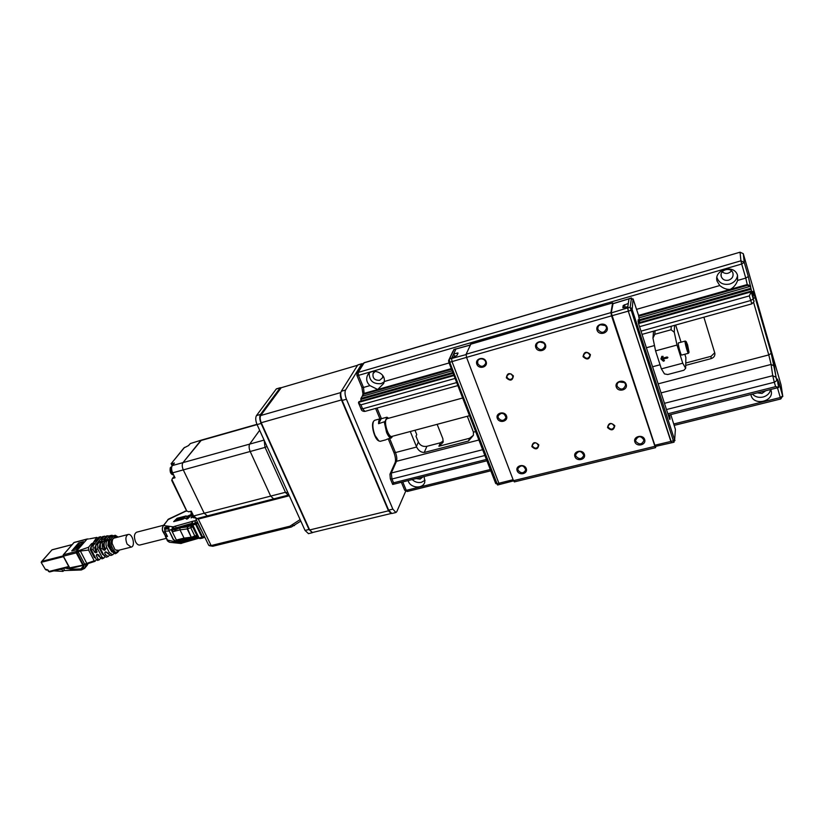 <?xml version="1.0" encoding="UTF-8"?>
<svg xmlns="http://www.w3.org/2000/svg" width="824" height="824" viewBox="0 0 824 824"><rect width="100%" height="100%" fill="white"/><g stroke="black" fill="none" stroke-linecap="round" stroke-linejoin="round"><path stroke-width="1.24" d="M375.311 371.315L373.087 373.488C372.417 378.175 374.611 380.451 379.648 380.307L382.48 377.856L382.799 375.651M384.169 381.924L381.018 383.665C373.2 384.211 369.255 380.729 369.193 373.241M484.718 340.034L482.05 340.806M602.777 305.766L598.121 307.125M728.653 280.17C732.103 278.842 733.535 276.514 732.958 273.197L732.948 273.166C731.207 266.368 719.105 269.798 721.227 276.462C722.483 279.635 724.955 280.871 728.653 280.17M737.542 275.401C734.421 263.659 713.491 269.613 717.065 281.128L719.774 285.537C723.122 288.287 726.593 289.574 730.177 289.399C733.669 287.576 736.141 284.589 737.604 280.438L737.542 275.401C736.811 279.676 734.225 282.55 729.786 284.033C723.338 285.238 719.043 283.065 716.901 277.513L716.901 277.503M757.266 392.863L761.984 393.429L765.754 390.731M770.646 389.505C769.781 393.295 767.247 395.808 763.045 397.044C758.75 397.93 755.206 396.941 752.405 394.088M416.13 478.569L420.137 479.135L422.98 476.849M425.071 480.248L421.435 482.298C417.933 482.998 414.853 482.091 412.196 479.558M743.289 253.689L740.045 252.196L743.289 253.689L744.237 262.351L740.92 260.817L740.045 252.196L364.126 362.807L358.172 372.427L740.92 260.817L741.693 264.02L744.237 262.351L748.316 276.514L744.268 262.454L743.289 253.689L775.003 364.033M778.742 387.249L777.774 382.81M751.035 289.296L750.437 286.319L747.419 285.372L745.771 278.1L748.316 276.524L753.249 298.906L751.21 291.871L749.315 295.898L639.548 326.685M410.29 431.498L416.625 447.02C418.468 450.625 421.002 452.448 424.226 452.479L468.516 441.005L469.526 438.286L438.924 446.237L443.085 442.323L442.859 438.687L437.142 424.329M469.526 438.286L473.409 435.278L473.44 432.157L467.311 416.264M468.516 441.005L473.419 435.268M703.881 317.199L714.841 353.197C715.139 355.844 713.903 357.647 711.112 358.625L685.712 365.362M750.437 286.319L638.991 317.889M452.149 370.81L362.179 396.293L360.902 398.476L360.994 401.061M362.529 395.005L364.115 393.378L363.569 394.294L451.573 369.327M638.703 316.22L747.419 285.372M363.569 394.294L362.179 396.293M731.516 270.89C728.591 273.928 725.481 274.248 722.195 271.848M751.014 289.234L639.651 320.67M453.128 373.334L360.861 399.382M750.674 288.318L639.434 319.753M452.798 372.5L360.902 398.476M455.095 378.432L360.922 404.841L358.492 402.823L358.976 401.628L453.736 374.93M638.332 322.915L751.128 291.13M777.506 379.421L778.948 382.82L777.454 379.05L777.846 383.129M778.752 387.259L775.6 386.652L774.323 382.243L666.482 409.538M486.922 460.781L392.698 484.45L393.563 482.812L486.407 459.442M685.764 363.024L711.05 356.308L714.727 352.775M414.977 430.252L416.748 434.608L415.996 436.246L418.365 442.086C420.168 445.526 423.021 446.927 426.904 446.309L440.356 442.797L443.281 441.067M661.384 368.874L682.736 363.199L685.661 368.338L683.879 370.264L667.728 374.518L664.494 373.931L661.384 368.874L655.574 350.869L652.958 338.128L653.545 331.186M682.736 363.199L677.009 345.05L655.574 350.869M662.867 359.336L667.914 357.472L667.079 356.977L662.506 358.213L663.093 356.473L661.827 356.359L660.951 359.017L663.392 361.221L664.453 360.696L662.898 358.862L667.44 358.11M655.09 330.764L654.802 334.276L671.076 329.765L671.251 326.263M685.661 368.338L685.867 357.523L684.837 354.227M681.057 342.197L675.659 325.037M674.578 325.346L674.279 332.247L677.009 345.05M681.685 355.072L681.664 355.082C680.809 355.484 677.41 342.712 678.42 342.908L685.177 341.074M674.279 332.247L671.076 329.765M654.802 334.276L652.958 338.128M660.982 358.594L663.423 360.747L664.412 360.552M662.506 358.213L663.062 356.339M687.618 344.926L686.176 341.589C685.218 341.095 688.38 352.981 689.039 352.322L687.618 344.926M385.096 421.507L386.899 417.202L381.182 418.767L378.556 423.701L385.096 421.507C385.725 430.025 387.939 435.391 391.74 437.585L386.672 439.367M392.389 436.287L391.74 437.585M391.874 436.421L391.771 436.452C388.64 437.616 383.829 423.186 386.137 419.519L387.084 418.674L462.655 398.002M388.578 418.262L387.167 417.541M381.182 418.767L380.389 418.716C379.184 419.076 378.577 420.745 378.556 423.701M386.899 417.202L387.692 417.634M357.575 365.269L281.242 387.713L260.734 415.512C259.838 417.212 260.003 419.612 261.229 422.722L309.669 529.956L312.42 532.52M391.142 513.465L388.475 510.818L341.466 399.928C340.261 396.725 340.024 394.274 340.755 392.584L340.858 392.43M362.714 364.146L361.808 363.837L345.544 390.04C344.628 392.152 344.926 395.211 346.441 399.228L392.842 509.108L395.901 512.518L396.787 511.653L405.666 491.289M361.808 363.837L358.172 364.908M281.046 387.98L280.15 387.857L260.487 414.441C259.354 416.563 259.56 419.56 261.105 423.443L309.01 529.482L312.348 532.706L312.966 532.386M280.15 387.857L276.792 388.846M308.495 533.643L305.045 530.44L309.01 529.482M391.812 513.507L388.64 510.128L342.166 400.443C340.652 396.437 340.353 393.378 341.28 391.266L345.544 390.04M261.105 423.443L257.067 424.587C255.522 420.714 255.327 417.716 256.46 415.595L260.487 414.441M357.719 365.042L341.28 391.266M373.231 421.929C370.975 425.39 374.601 438.77 378.278 440.593L378.556 440.778M276.277 388.99L256.46 415.595M257.067 424.587L305.045 530.44M750.87 394.469L751.024 395.149C753.548 406.541 774.879 401.401 770.996 390.246L770.718 389.484M408.127 480.577C409.971 488.241 423.103 489.394 424.803 482.019L424.144 476.55M362.993 394.191L361.901 387.404L363.497 387.455L364.115 393.378L377.722 389.505L383.665 383.49L384.242 381.522C385.993 372.448 370.676 367.216 367.329 375.723C365.959 379.359 366.824 382.655 369.945 385.611L377.722 389.505L451.294 368.606M485.635 339.766C482.38 339.261 479.63 340.065 477.374 342.156M603.086 305.683C599.656 305.179 596.689 306.044 594.197 308.258M380.266 418.757L374.693 420.281L373.54 421.28C372.273 424.648 372.767 429.366 375.044 435.453L378.875 440.995L380.358 441.273M390.967 438.224C389.474 437.688 388.001 435.742 386.549 432.353L384.314 422.135M688.555 353.125L688.452 353.259C687.649 353.661 684.229 340.848 685.197 341.064L685.3 341.105M674.042 442.189L671.56 442.787L670.891 441.448L628.29 311.153L627.816 306.683L622.841 307.723L623.181 305.519L628.279 303.448L629.011 298.669L627.641 307.908L611.243 312.914L654.822 445.238L655.441 446.412L671.56 442.787L628.29 311.153L627.641 307.908L630.195 307.177L673.383 440.84L674.042 442.189L674.176 440.747M613.035 303.706L611.243 312.914M632.173 299.143L631.442 298.092L630.195 307.177M612.912 303.634L629.145 298.752M669.294 418.18L670.036 417.995L669.912 419.54L669.376 418.438L638.528 323.564L638.188 319.753L639.743 322.277L638.569 315.468L633.069 298.885L632.173 309.608L674.64 439.995L675.402 429.386L670.788 414.585M670.036 417.995L669.5 414.915M673.414 440.933L675.021 440.541M673.218 440.346L674.64 439.995M630.721 310.03L632.173 309.608M630.319 308.433L631.854 307.991M631.256 299.411L633.069 298.885M497.583 485.006L449.719 362.261L449.296 359.151L454.096 349.51M454.724 356.452L453.725 353.826L455.95 348.974L451.583 358.492L452.005 361.612L498.891 483.255L499.787 484.471L498.891 483.255L513.105 479.692M453.066 351.014L448.586 360.572L449.234 360.387M449.585 361.901L448.792 362.127L448.586 360.572M496.481 483.338L495.708 483.523L448.792 362.127M496.697 483.884L495.708 483.523M449.296 359.151L457.011 355.412L458.051 353.043L453.725 353.826M470.123 345.019L456.352 348.871M466.034 354.608L451.583 358.492L452.005 361.612L498.891 483.255L496.656 483.801M600.408 324.759L605.094 325.521M539.916 341.981L543.521 343M481.958 358.801L483.946 359.583M466.116 354.227L610.924 312.626L611.542 315.86L466.549 357.369L466.116 354.227L470.813 344.185M514.372 481.886L513.476 480.67L654.926 446.33L655.605 447.659L655.78 446.33M613.149 303.562L612.685 302.892L470.442 344.288M504.731 414.245L501.373 413.164M624.221 382.563L619.154 381.965M513.476 480.67L466.549 357.369L449.719 362.261M654.926 446.33L611.542 315.86M531.871 446.629C535.662 450.058 537.979 449.471 538.814 444.878C535.013 441.448 532.695 442.035 531.871 446.629M607.535 427.553C611.377 431.076 613.798 430.458 614.807 425.72C610.955 422.197 608.534 422.805 607.535 427.553M506.358 377.825C510.241 381.368 512.59 380.719 513.393 375.888C509.5 372.345 507.151 372.994 506.358 377.825M583.052 356.648C586.997 360.284 589.459 359.604 590.437 354.608C586.482 350.973 584.02 351.652 583.052 356.648M497.325 418.376C499.313 423.793 508.593 421.373 506.523 415.955C504.525 410.507 495.224 412.978 497.325 418.376M616.28 386.981C618.144 392.657 628.135 390.04 626.189 384.365C624.324 378.649 614.302 381.327 616.28 386.981M634.851 441.88C636.653 447.37 646.531 444.96 644.656 439.48C642.854 433.96 632.935 436.411 634.851 441.88M574.925 456.609C576.779 461.965 586.307 459.648 584.36 454.282C582.496 448.895 572.938 451.264 574.925 456.609M517.153 470.792C519.079 476.035 528.256 473.8 526.248 468.557C524.322 463.284 515.113 465.57 517.153 470.792M476.839 364.208C478.899 369.811 488.261 367.185 486.119 361.582C484.059 355.947 474.665 358.636 476.839 364.208M535.806 347.512C537.804 353.249 547.538 350.519 545.457 344.782C543.449 339.014 533.694 341.806 535.806 347.512M597.07 330.177C598.996 336.048 609.101 333.205 607.092 327.334C605.156 321.422 595.021 324.316 597.07 330.177M610.924 312.626L612.603 303.047M510.334 373.787L511.364 374.127M585.967 352.517L588.697 353.033M532.52 446.217C534.848 448.905 536.826 448.802 538.443 445.897C536.815 442.169 534.797 441.88 532.376 445.053L532.52 446.217M608.174 427.141C610.8 429.994 612.86 429.747 614.374 426.389C612.211 422.764 610.09 422.743 608.03 426.327L608.174 427.141M507.028 377.423C509.294 380.163 511.292 380.08 513.022 377.196C511.611 373.21 509.572 372.819 506.894 376.002L507.028 377.423M583.722 356.246C586.307 359.171 588.408 358.924 590.015 355.505C587.986 351.642 585.843 351.56 583.567 355.237L583.722 356.246M498.242 417.809C501.188 421.332 503.773 421.249 505.998 417.583C504.175 412.494 501.528 411.959 498.077 415.986L498.242 417.809M617.197 386.404C620.781 390.288 623.562 389.886 625.55 385.21C625.55 380.307 616.671 380.472 617.011 385.375L617.197 386.404M635.747 441.293C639.331 445.094 642.081 444.702 643.987 440.14C640.887 435.505 638.075 435.597 635.572 440.418L635.747 441.293M575.822 456.022C579.087 459.658 581.744 459.421 583.794 455.312C581.25 450.532 578.52 450.347 575.626 454.766L575.822 456.022M518.049 470.216C521.056 473.687 523.621 473.584 525.743 469.907C523.693 465.045 521.067 464.623 517.863 468.64L518.049 470.216M477.776 363.652C480.639 367.205 483.245 367.174 485.583 363.559C486.86 358.924 478.589 356.813 477.642 361.52L477.776 363.652M536.754 346.956C539.916 350.705 542.635 350.509 544.891 346.358C545.673 341.466 537.021 340.291 536.568 345.225L536.754 346.956M598.008 329.61C601.551 333.566 604.373 333.174 606.464 328.426C606.629 323.327 597.647 323.286 597.812 328.374L598.008 329.61M190.169 524.991L189.808 524.26M184.823 525.465L185.215 526.258M173.019 529.389L174.647 530.059L181.404 527.226L192.27 524.455M201.056 538.319L199.192 537.99L201.932 537.31L195.546 524.198L187.604 526.845L187.687 528.854L191.25 537.217L192.631 537.856L191.755 537.155L196.771 535.281L196.771 536.393L195.844 537.052L194.979 536.342L190.911 528.04L190.828 526.031L192.713 526.969L187.182 528.926L191.25 537.217L184.061 538.113L184.967 538.814M197.719 535.662L197.194 535.796M139.905 545.014L139.771 545.045C138.175 545.241 136.743 544.087 135.486 541.584C133.776 536.733 134.178 533.591 136.712 532.17L163.574 525.259M186.718 519.161L188.119 518.481M186.502 518.852L188.243 518.203L186.657 519.172M191.065 517.781L191.734 517.688L191.096 517.853M192.528 517.225L191.549 517.122L191.971 516.535M178.211 518.914L177.335 519.532L178.293 519.079M178.314 519.172L179.096 518.687L178.355 519.285M177.459 519.11L176.913 519.656L177.541 519.274M175.77 519.542L175.028 520.294L175.862 519.707M180.744 518.317L179.982 518.863L180.775 518.368M179.611 518.687L180.25 518.44L179.714 518.904M182.928 518.028L183.69 517.493L182.959 518.09M185.297 518.018L181.527 519.614L185.04 517.472L184.525 516.349L186.183 515.917L186.492 516.586L190.602 514.773L186.749 517.132L187.203 518.152L185.555 518.574L185.297 518.018L185.565 518.574M181.651 518.018L182.341 518.049L180.909 518.78L181.733 518.193M183.937 517.431L183.196 518.183L184.03 517.616M184.525 516.349L186.358 516.277M191.312 515.206L188.748 517.75L187.203 518.152L190.591 514.784L191.25 515.01M191.137 514.639L187.923 517.966M174.791 520.521L183.556 518.265L181.218 519.687L173.679 521.633L174.791 520.521L182.403 518.966M174.4 521.448L174.966 520.881M186.492 516.586L189.469 515.474M177.047 518.275L184.215 516.421L184.535 517.101L176.027 519.295L177.047 518.275L184.391 516.782M182.846 519.274L185.215 517.822L184.7 516.699M172.999 527.648L172.916 529.029L173.03 526.804L163.379 525.537C162.06 528.122 161.998 530.316 163.193 532.098L163.574 532.242C161.782 529.595 161.916 527.216 163.976 525.115L168.395 519.172L185.029 511.344M163.451 525.434L168.168 519.604L185.863 511.148M191.951 523.807L192.579 524.445L195.329 523.745L194.969 521.19L195.793 522.931L192.311 523.899L192.394 522.694M163.203 532.129L165.346 535.806L163.574 532.242L164.882 531.768L164.532 527.721L165.614 527.525L166.314 528.936M192.404 522.066L193.393 521.098L173.905 526.577L173.988 528.575L176.037 527.885L175.481 526.052M167.035 535.641L165.346 535.806M173.895 529.204L173.442 528.709L173.988 528.575L174.255 529.111L171.135 529.482L176.377 540.039L175.656 541.121L176.511 540.801M173.905 526.577L172.237 527.782L172.309 529.059L172.916 529.029M192.579 524.445L191.982 522.694M191.951 523.024L191.992 523.909L174.255 529.111M179.065 528.081L179.91 527.865L179.993 529.863L173.04 531.624L172.175 530.707L172.37 529.441M168.518 528.606L167.808 527.164L168.415 526.237L166.139 526.433L165.614 527.525M167.808 527.164L168.92 527L168.899 530.296L173.411 539.39L175.656 541.121M166.881 535.765L164.882 531.768M166.139 526.433L167.365 528.905M192.631 525.249L191.508 525.084M192.507 537.866L178.808 540.225M195.329 523.745L197.935 523.116M164.532 527.721L165.078 529.183M171.68 529.461L172.175 530.707M165.305 535.806L165.706 536.517L167.457 536.362M204.743 537.114L202.797 538.021L202.663 537.042L201.932 537.31L202.797 538.021L200.15 538.577M199.367 538.453L192.589 524.929M195.525 523.765L192.806 524.898L198.872 538M165.737 535.796L167.334 536.259M200.912 529.636L197.781 523.199L196.277 523.93L202.663 537.042L204.311 536.239M182.125 539.514L182.743 540.76L190.89 537.897M167.107 539.957C166.963 540.534 167.766 541.306 169.528 542.274L167.097 539.926L165.336 536.403M179.735 542.861L180.765 543.459M169.208 530.934L173.184 539.483L176.923 542.367L180.899 542.563L180.641 542.027L182.681 541.347L198.316 536.888M165.325 528.967L168.529 528.864M168.415 528.874L166.355 528.936M180.641 542.027L179.673 542.264M198.007 536.249L196.72 536.476M182.743 540.76L180.302 541.492L178.417 541.111L176.923 542.367M177.675 540.637L178.355 541.162L178.056 540.544M178.128 540.523L178.417 541.111M174.183 529.132L174.647 530.059M179.591 540.05L180.302 541.492M95.841 549.289L95.8 544.736L97.716 544.077L97.757 549.083L95.841 549.289L96.954 551.411L96.913 552.265L95.821 552.729L94.492 552.121L93.163 549.587L91.248 549.793L91.227 546.333L94.029 542.841L91.577 543.665L92.206 544.88L92.906 544.324M101.733 537.639L100.775 536.733L98.931 537.145L95.656 541.038L93.72 541.924L96.769 537.505L89.96 538.762M89.662 538.814L96.985 537.382L97.871 538.412M87.128 539.02L76.23 551.503L88.549 547.26L88.57 550.072L80.01 551.04L76.241 552.883L76.23 551.503L63.448 554.768L74.15 542.429L86.88 539.061M87.993 538.968L73.933 542.563L63.263 554.871M76.395 551.441L83.152 564.667L94.214 560.804L88.57 550.072M82.833 565.171L76.241 552.883L76.251 551.493M69.597 567.87L84.882 564.718M94.214 560.804L94.997 561.319L96.439 559.681M94.781 561.319L87.066 563.915M86.942 563.904L84.934 564.728L87.056 563.915L79.969 550.226M82.596 564.873L83.502 565.192M97.057 551.884L96.521 552.523M98.931 537.145L100.765 536.723M97.799 560.238L96.48 559.764L98.087 558.981L99.323 559.795L100.652 558.342M97.716 544.077L99.683 541.708L102.155 540.884L100.384 543.15L102.3 542.491L102.361 548.578L100.446 548.784L100.384 543.15M99.683 541.708L100.291 542.872L101.218 542.141M108.15 556.509L106.296 557.22L104.071 555.736L105.616 554.83L108.15 556.509L109.376 555.335M105.05 548.29C103.855 545.57 103.834 543.325 104.978 541.564L106.893 540.894C105.678 542.789 105.699 545.189 106.976 548.073L105.05 548.29L104.967 550.072L105.503 549.412M106.893 540.894L109.118 539.02L110.323 538.906L109.571 539.967C108.253 542.017 108.284 544.623 109.674 547.785L111.477 551.277L112.311 550.762L116.431 553.316M111.837 551.895L107.903 545.529L108.428 540.874L109.54 540.008M109.571 539.967L110.54 539.627C109.262 541.317 109.314 543.995 110.715 547.672L112.311 550.762L113.516 550.041C114.907 552.337 116.266 552.852 117.605 551.575L117.595 552.379L115.226 553.779L111.477 551.277M110.921 555.448L107.79 553.543L109.324 552.605L106.976 548.073M109.324 552.605L112.62 554.789L113.825 553.718M118.44 550.329L115.123 549.865L112.208 543.655C111.971 540.286 112.785 538.309 114.629 537.712L115.535 537.732M117.884 537.124L112.806 536.022L109.448 537.938L111.085 535.796L109.808 535.693L104.978 541.564M118.131 537.063L115.298 535.281L113.434 536.094L110.54 539.627L111.827 540.276L114.711 536.743M112.806 536.022L115.206 535.27M113.516 550.041L111.92 546.951L109.674 547.785M113.197 535.641L111.085 535.796M109.808 535.693L112.105 535.25M106.708 539.452L106.718 539.452C104.792 540.41 103.68 542.48 103.391 545.643L104.061 548.279L105.348 548.949L104.257 550.278L104.967 550.072M104.257 550.278L102.361 548.578M100.446 548.784L104.071 555.736M105.616 554.83L104.73 553.12L105.163 552.008L107.192 552.41L107.79 553.543M102.3 542.491L107.841 535.796L106.306 536.022L103.762 539.081L101.816 539.957L101.393 539.648L104.154 536.342L102.619 536.568L104.154 536.342M105.606 536.857L104.566 536.115M106.306 536.022L107.728 535.816M109.468 536.115L107.841 535.796M102.619 536.568L95.8 544.736M104.967 556.89L103.711 558.188L101.877 556.972L97.757 549.083M103.597 554.83L102.66 554.521L99.076 547.651L100.291 542.872M102.31 558.559L100.312 557.827L101.877 556.972M98.087 558.981L96.295 555.572L97.366 554.274L99.508 556.303M96.295 555.572L96.727 554.449L98.756 554.851L100.312 557.827M95.44 557.776L94.4 557.601L90.28 549.763L90.825 547.26M95.821 552.729L96.861 551.472L95.563 550.834L94.605 547.62L98.767 541.183M91.495 546.013L92.206 544.88M91.227 546.333L93.133 545.663L100.466 536.898M88.549 547.26L91.577 543.665M93.133 545.663L93.163 549.587M91.248 549.793L96.48 559.764M105.905 551.792L107.285 553.141M98.839 556.375L99.364 556.015M98.221 555.634L98.962 555.252M79.495 545.107L78.538 544.942L76.045 547.847L77.271 547.95M77.085 548.166L79.3 544.746M76.045 547.847L76.807 547.651M80.69 545.004L79.567 544.674L77.075 547.589L80.402 544.458M77.92 547.373L78.187 547.878L77.353 548.094L77.075 547.589M78.27 545.014L74.933 548.135L78.352 545.169M76.127 548.001L75.211 548.65L74.933 548.135M76.045 548.434L75.777 547.919M77.302 545.313L78.908 543.449L82.905 542.408M72.666 550.7L74.912 548.084M78.63 542.923L83.564 541.646L76.704 549.67L71.729 550.947L78.63 542.923L78.908 543.449M45.464 569.487L41.324 562.679L41.952 561.319L63.077 555.922M65.096 568.055L71.142 569.25L80.968 568.921L83.399 567.88L84.182 564.996M83.976 565.552L82.122 565.625M41.427 561.731L52.015 549.824L41.952 561.319M59.483 569.466L61.944 569.436L62.583 568.684M63.53 568.447L64.303 569.868L63.005 571.393L61.944 569.436M86.304 564.172L84.594 568.406L81.298 569.992L63.706 570.569M87.097 565.367L88.034 563.616M63.005 571.393L53.797 570.888M127.092 544.067L131.16 547.115C135.733 546.436 132.582 533.19 128.163 534.477C125.567 536.002 125.207 539.195 127.092 544.067M264.195 440.315L264.988 447.205L285.64 492.69L288.688 495.492M195.885 518.914L208.688 545.241L211.14 545.56L198.285 519.079L289.317 495.749M198.285 519.079L195.834 518.492M300.812 521.108L291.408 526.979L212.757 546.271L209.265 545.673M212.757 546.271L211.14 545.56L289.924 526.196L291.408 526.979M300.121 519.594L289.924 526.196M201.386 440.109L190.375 443.528L201.468 440.088L182.969 462.625C181.898 464.417 182.001 466.837 183.278 469.896L204.198 513.228L207.38 515.896L204.198 513.228L270.674 496.099L250.187 451.49C248.93 448.349 248.776 445.887 249.713 444.084L259.653 430.303L249.713 444.084C248.776 445.887 248.93 448.349 250.187 451.49L270.674 496.099L273.671 498.891L270.674 496.099L285.454 492.288M188.809 445.434L183.937 447.926L171.33 463.49L184.576 447.381M170.671 467.558L170.28 468.073M194.361 517.894L191.848 515.906L191.24 511.148L192.826 517.317M257.067 424.597L200.706 440.593L182.969 462.625L172.34 465.57C171.238 467.373 171.33 469.793 172.618 472.832L175.018 477.766L172.412 478.476L174.245 476.179M172.618 472.832L183.278 469.896C182.001 466.837 181.898 464.417 182.969 462.625L264.092 440.098M265.081 447.391L183.278 469.896L204.198 513.228L193.599 515.968L196.905 518.584M172.103 465.921L171.114 463.521M172.597 465.261L171.33 463.49M186.306 509.922L171.938 479.671L171.742 480.454L186.296 510.272M193.599 515.968L191.261 511.148L188.665 511.817L187.285 511.137M171.938 479.671L172.412 478.476M171.845 463.727L174.441 463.006L172.34 465.57M190.375 443.528L188.562 445.506M664.463 403.327L772.727 375.713L775.992 377.238L776.816 380.585L771.212 353.311L755.093 297.32L752.806 291.325L753.249 298.906C753.435 302.305 755.763 299.967 751.828 303.871L749.315 295.898M782.8 396.498L778.948 382.82L782.718 395.901L781.08 385.035L775.096 364.229M658.129 383.86L768.771 354.917L753.61 302.439M661.075 392.894L771.099 364.445L768.771 354.917L771.212 353.321L755.093 297.34L753.62 298.546M389.67 438.574L395.458 452.561C396.818 456.197 397.147 459.123 396.468 461.306L478.888 439.995M388.279 438.945L393.851 452.397L395.458 452.561L416.625 447.02M473.44 432.157L475.633 431.591M377.031 408.045L381.44 418.695M484.883 455.497L391.966 479.012L393.563 482.812M667.862 413.772L775.6 386.652M390.113 473.882L395.17 462.48L396.468 461.306L391.287 473.028L482.648 449.719M776.816 380.585L774.323 382.243L772.727 375.713L771.099 364.445L774.323 366.011M360.922 404.841L362.591 408.828L456.692 382.563M640.99 331.145L750.664 300.544L753.249 298.916M638.559 315.417L747.327 284.527L750.664 286.155M358.512 402.421L453.983 375.548M638.538 323.585L751.21 291.861M356.947 375.085L358.481 375.384L363.497 387.455L369.945 385.611M364.568 362.673L362.931 363.796L357.173 373.097M737.604 280.438L745.771 278.1L741.693 264.02L358.481 375.384L358.172 372.427L356.967 373.437L356.885 375.353M402.751 481.927L406.263 490.362L404.646 490.146L401.37 482.277M777.454 379.05L777.526 379.596M490.301 469.515L406.263 490.362L407.272 491.485M778.948 382.82L778.011 383.871M673.836 423.969L780.297 397.549L780.791 398.96L782.728 395.911L780.297 397.549L777.475 387.785M753.836 300.441L753.898 301.388M752.806 291.325L752.889 292.057M755.093 297.32L752.899 291.892M771.212 353.311L774.303 365.938L776.012 377.299M358.543 402.957L360.974 408.735L362.591 408.828L364.96 411.403M391.966 479.012L390.339 478.816L389.958 474.212L391.287 473.028L391.966 479.012M364.332 362.632L740.117 252.175M711.05 356.308L711.112 358.625M438.924 446.237L440.356 442.797M424.226 452.479L426.904 446.309M416.388 446.495L418.365 442.086M341.466 399.928L261.229 422.722M260.734 415.512L340.755 392.584M309.669 529.956L388.475 510.818M388.64 510.128L392.842 509.108M346.441 399.228L342.166 400.443M636.643 309.319L719.774 285.537M384.242 381.522L449.111 362.962M623.923 307.774L623.181 305.519M625.282 307.393L624.407 304.726M631.442 298.092L612.84 303.768M630.844 310.421L611.789 315.777M654.822 445.238L673.383 440.84M638.003 321.103L638.961 320.824M669.109 417.624L669.974 417.408M638.044 321.576L639.166 321.257M470.071 345.143L453.705 349.623M457.176 352.981L457.608 354.104M179.91 527.865L187.604 526.845L187.182 528.926L179.993 529.863L184.061 538.113L176.377 540.039M193.393 521.098L196.606 520.397M196.06 523.467L195.793 522.931L197.451 522.128M187.079 511.024L185.307 511.271M191.858 523.333L176.037 527.885L176.295 528.431M172.401 529.441L168.899 530.296M172.474 529.441L173.04 531.624M193.166 526.34L192.713 526.969L196.771 535.281L197.224 534.642M192.898 537.66L195.844 537.052L197.451 535.435M198.574 537.423L180.899 542.563L181.774 543.253L180.93 543.469L169.548 542.285M183.618 542.542L182.681 541.347M182.063 543.057L198.996 538.185M196.102 523.549L197.801 522.838M165.706 536.517L167.478 540.07L176.645 542.161M179.251 542.326L177.531 542.367M168.786 530.059L168.972 531.006L164.852 531.13L165.191 529.08L168.539 528.977M167.509 536.476L164.8 531.016M180.466 539.833L181.177 541.275M176.594 528.308L176.985 529.101M175.048 528.884L175.522 529.832M93.318 543.84L92.855 542.954M87.426 538.978L88.549 538.968M74.582 542.316L73.985 542.511M63.221 555.407L63.448 556.149L76.241 552.883M63.232 555.963L69.824 568.066L70.72 568.385M63.17 556.128L69.535 568.035L70.493 568.529L83.275 565.336L84.934 564.728L77.724 551.019M101.434 541.893L100.961 540.987M107.841 539.741L108.428 540.874M109.592 539.936L109.118 539.02M118.635 550.278L117.605 551.575M111.827 540.276C110.704 542.058 110.735 544.273 111.92 546.951M119.428 550.082L117.544 552.441M104.061 548.279L102.928 549.67M104.73 553.12L105.781 551.822M95.563 550.834L94.492 552.121M80.968 568.921L83.749 565.563M72.079 568.127L71.142 569.25M67.094 568.581L68.196 567.283M48.657 571.187L48.214 570.187L46.649 569.436L45.681 569.683L46.587 570.002M72.131 544.643L52.18 549.804M63.448 556.653L41.2 562.329M48.214 570.187L46.649 569.436M68.722 566.521L48.987 571.465L49.904 571.784M85.068 567.52L87.828 564.162M264.988 447.205L267.058 446.629M285.64 492.69L287.689 492.165M292.376 525.084L294.477 525.599M173.565 474.954L170.867 472.842L170.475 467.61M170.877 467.115L171.763 466.775M170.238 468.207L171.958 474.387M356.905 375.404L361.901 387.404M748.316 276.524L751.004 289.173M404.666 490.208L407.241 491.495L490.795 470.803M674.279 425.349L780.791 398.96M778.515 387.527L668.326 415.203M375.631 408.436L379.946 418.839M390.36 478.878L392.698 484.45M393.851 452.397C395.345 456.341 395.829 459.617 395.283 462.202M364.311 362.642L363.127 363.477M457.856 385.581L364.898 411.413C362.673 411.423 361.376 410.548 360.994 408.797M642.051 334.379L751.828 303.871M387.98 417.82L387.383 417.428M312.337 532.541L390.926 513.537M361.993 363.672L357.925 364.867M280.366 387.692L276.524 388.815M312.348 532.706L308.392 533.664M395.901 512.518L391.709 513.527M385.941 439.789L380.235 441.314M654.483 345.544L646.397 347.749M660.065 364.764L652.577 366.762M469.495 415.687L391.771 436.452M688.452 353.259L681.664 355.082M686.176 341.589L685.238 341.064M689.039 352.322L688.483 353.249M750.952 394.449L751.024 395.149M716.901 277.513L717.065 281.128M721.227 276.462L721.113 274.371M368.143 374.353L367.329 375.723M373.087 373.488L373.55 372.695M631.503 297.938L629.011 298.669M638.27 322.689L639.743 322.277M497.552 485.006L513.558 480.866M453.88 349.458L456.105 348.809M655.605 447.659L514.351 481.896M470.607 344.123L612.675 302.902M532.551 444.404L532.376 445.053M608.143 425.565L608.03 426.327M507.151 375.27L506.894 376.002M583.763 354.341L583.567 355.237M498.355 415.131L498.077 415.986M617.176 384.231L617.011 385.375M635.675 439.419L635.572 440.418M575.801 453.88L575.626 454.766M518.08 467.857L517.863 468.64M478.013 360.603L477.642 361.52M536.908 344.102L536.568 345.225M598.069 327.056L597.812 328.374M186.832 510.859L184.72 511.313M167.653 519.913L168.343 519.192M179.313 540.225L175.914 541.08M165.253 528.998L164.769 531.099L167.427 536.445M192.445 524.878L199.305 538.422M166.314 538.36L139.771 545.045M63.232 554.902L63.16 556.128M94.997 561.329L87.056 563.915M97.51 560.444L99.323 559.795M110.756 555.51L112.62 554.789M101.877 558.868L103.711 558.188M47.339 569.899L46.36 570.136L44.949 568.838M72.182 544.582L52.077 549.783M48.544 571.465L47.782 570.187M48.554 571.475L49.667 571.928L69.02 567.077M84.594 568.406L87.365 565.037M128.029 534.508L113.568 538.237M106.141 540.142L105.431 540.328M131.16 547.115L116.905 550.71M103.247 554.161L102.526 554.346M98.952 555.242L98.108 555.458M94.678 556.324L93.74 556.561M288.606 495.512L289.142 495.368M201.468 440.088L256.954 424.329M196.802 518.605L287.638 495.306M173.637 474.933L173.493 474.974C170.743 474.408 169.672 472.008 170.269 467.774M170.784 467.167L171.32 466.899M194.825 517.771L194.279 517.905C191.807 517.369 190.735 515.134 191.086 511.189"/></g></svg>
